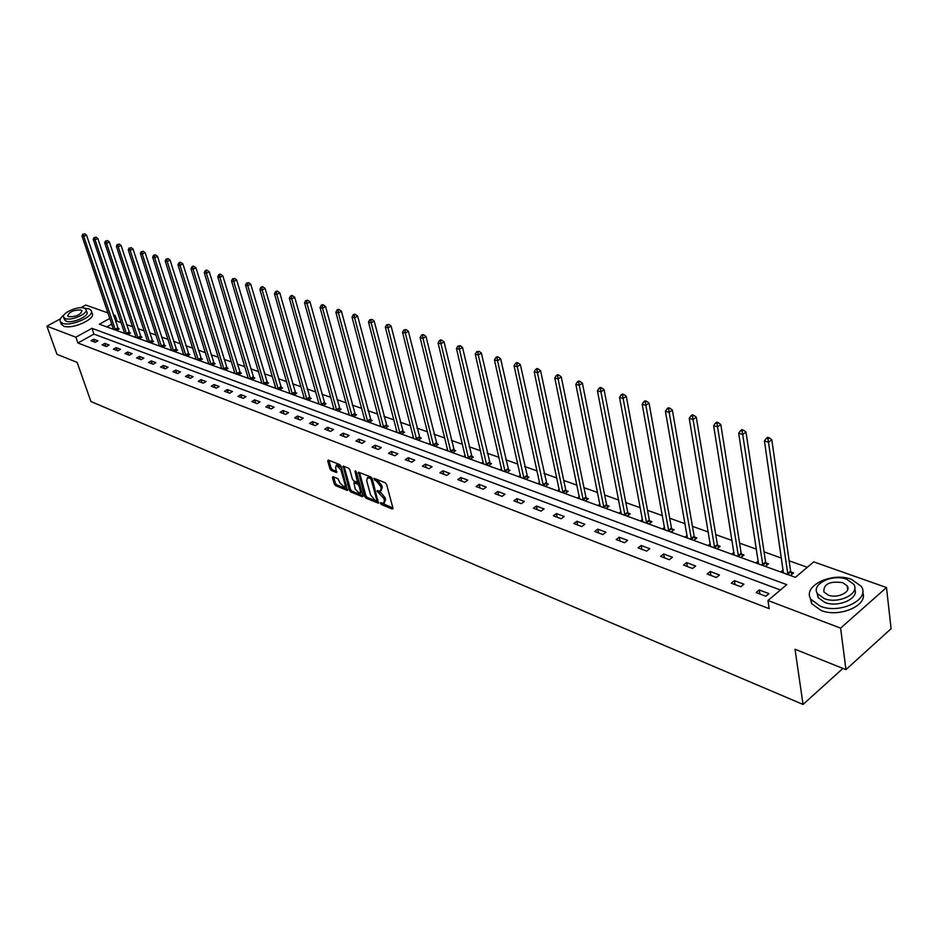 <?xml version="1.0" encoding="UTF-8"?>
<svg xmlns="http://www.w3.org/2000/svg" width="938" height="938" viewBox="0 0 938 938"><rect width="100%" height="100%" fill="white"/><g stroke="black" fill="none" stroke-linecap="round" stroke-linejoin="round"><path stroke-width="1.41" d="M380.394 503.331L381.356 504.527L392.26 509.029L392.952 508.15L386.608 484.454L385.213 482.707L373.981 478.321L374.766 480.197L376.173 480.76L380.594 486.294L381.133 488.276L380.3 491.313L377.287 490.551L377.111 491.207L383.888 498.5L384.416 500.47L383.595 503.46L380.582 502.674L380.394 503.331M381.825 503.108L392.916 508.021M375.2 478.732L377.346 479.975L376.173 480.76M378.53 490.961L380.64 492.192L379.48 492.989M333.037 476.68L332.439 477.571L334.268 483.985L335.581 485.65L347.4 490.422L341.139 466.327L339.791 464.638L328.323 460.077L327.725 460.98L329.953 468.812L331.278 470.489L336.531 472.506L335.663 467.663L336.296 465.142L340.881 469.762L345.161 485.005L344.551 487.479L339.966 482.871L337.915 478.673L333.037 476.68M109.84 318.416L99.381 324.208L795.389 577.339L813.715 561.874L886.48 587.54L891.1 628.695L845.959 669.615L795.025 649.26L803.057 704.45L90.927 401.523L77.139 362.396L56.972 354.341L46.9 326.19L60.431 318.826M845.959 669.615L840.6 628.132L767.941 600.496L786.736 584.644L91.947 328.323L75.884 337.211L46.9 326.19M780.404 589.99L93.929 334.092L77.913 342.991L769.183 608.656L767.941 600.496M77.913 342.991L75.884 337.211M364.73 496.53L366.09 498.23L378.389 503.19L372.245 478.72L370.862 476.996L358.539 472.213L364.73 496.53L365.89 495.756L367.239 497.457L378.6 502.135M362.349 496.694L350.683 491.875L349.346 490.199L343.097 466.057L348.467 468.085L349.815 469.786L352.454 479.259L353.802 480.96L357.519 482.355L355.033 471.521L355.209 470.853L356.428 472.072L362.983 495.815L362.349 496.694L363.053 496.214M803.057 704.45L842.922 668.395M768.961 593.625L759.241 589.967L756.134 592.57L765.842 596.24L768.961 593.625M743.904 584.186L734.442 580.622L731.335 583.178L740.797 586.766L743.904 584.186M719.481 574.982L710.254 571.512L707.146 574.021L716.374 577.515L719.481 574.982M695.668 566.013L686.663 562.612L683.568 565.086L692.561 568.498L695.668 566.013M672.429 557.254L663.635 553.948L660.551 556.375L669.333 559.705L672.429 557.254M649.741 548.707L641.17 545.482L638.086 547.862L646.657 551.11L649.741 548.707M627.604 540.37L619.221 537.216L616.149 539.561L624.52 542.727L627.604 540.37M605.983 532.221L597.799 529.138L594.739 531.447L602.911 534.543L605.983 532.221M584.866 524.26L576.87 521.258L573.822 523.533L581.806 526.558L584.866 524.26M564.23 516.486L556.422 513.555L553.373 515.783L561.182 518.749L564.23 516.486M544.063 508.9L536.43 506.016L533.394 508.22L541.027 511.116L544.063 508.9M524.354 501.467L516.885 498.653L513.86 500.822L521.329 503.647L524.354 501.467M505.078 494.209L497.785 491.453L494.76 493.599L502.065 496.354L505.078 494.209M486.224 487.103L479.084 484.418L476.082 486.517L483.222 489.226L486.224 487.103M467.792 480.15L460.804 477.524L457.803 479.599L464.791 482.238L467.792 480.15M449.736 473.362L442.9 470.782L439.922 472.822L446.758 475.414L449.736 473.362M432.078 466.702L425.383 464.181L422.417 466.198L429.1 468.73L432.078 466.702M414.795 460.183L408.241 457.721L405.275 459.702L411.829 462.188L414.795 460.183M397.864 453.804L391.439 451.389L388.496 453.347L394.91 455.774L397.864 453.804M381.274 447.567L374.989 445.198L372.058 447.121L378.342 449.501L381.274 447.567M365.034 441.446L358.879 439.125L355.948 441.024L362.103 443.357L365.034 441.446M349.124 435.443L343.085 433.168L340.166 435.056L346.204 437.331L349.124 435.443M333.518 429.569L327.608 427.341L324.7 429.194L330.622 431.433L333.518 429.569M318.228 423.812L312.436 421.619L309.54 423.448L315.344 425.653L318.228 423.812M303.244 418.16L297.557 416.015L294.684 417.82L300.359 419.978L303.244 418.16M288.541 412.626L282.971 410.527L280.099 412.31L285.68 414.42L288.541 412.626M274.131 407.186L268.655 405.134L265.806 406.893L271.27 408.956L274.131 407.186M259.99 401.863L254.62 399.846L251.783 401.581L257.141 403.61L259.99 401.863M246.108 396.633L240.843 394.652L238.018 396.364L243.282 398.357L246.108 396.633M232.495 391.509L227.324 389.563L224.51 391.252L229.681 393.21L232.495 391.509M219.129 386.468L214.052 384.557L211.261 386.233L216.326 388.156L219.129 386.468M206.008 381.531L201.025 379.656L198.246 381.309L203.218 383.185L206.008 381.531M193.134 376.677L188.245 374.837L185.466 376.466L190.355 378.319L193.134 376.677M180.483 371.905L175.676 370.1L172.92 371.718L177.716 373.535L180.483 371.905M168.066 367.227L163.341 365.457L160.597 367.051L165.311 368.833L168.066 367.227M155.86 362.631L151.217 360.884L148.485 362.467L153.117 364.214L155.86 362.631M143.866 358.117L139.316 356.393L136.585 357.953L141.134 359.676L143.866 358.117M132.082 353.673L127.615 351.985L124.895 353.532L129.374 355.221L132.082 353.673M120.51 349.311L116.113 347.658L113.404 349.182L117.801 350.847L120.51 349.311M109.125 345.02L104.798 343.39L102.113 344.903L106.44 346.544L109.125 345.02M97.939 340.811L93.694 339.204L91.009 340.705L95.266 342.311L97.939 340.811M807.29 567.291L789.139 560.818M781.46 558.087L764.06 551.872M756.462 549.164L739.601 543.161M732.074 540.476L715.729 534.648M708.296 531.998L692.443 526.347M685.08 523.721L669.72 518.233M662.427 515.642L647.525 510.331M640.302 507.751L625.845 502.592M618.705 500.048L604.67 495.041M597.6 492.52L583.975 487.666M576.976 485.169L563.75 480.455M556.809 477.981L543.97 473.397M537.099 470.946L524.623 466.503M517.823 464.076L505.711 459.761M498.969 457.357L487.197 453.16M480.514 450.779L469.07 446.699M462.469 444.342L451.342 440.368M444.788 438.034L433.977 434.177M427.482 431.867L416.964 428.115M410.539 425.817L400.315 422.17M393.937 419.907L383.994 416.355M377.674 414.104L367.989 410.656M361.728 408.417L352.313 405.064M346.11 402.848L336.953 399.588M330.797 397.384L321.875 394.206M315.778 392.037L307.101 388.942M301.051 386.784L292.597 383.771M286.606 381.637L278.375 378.694M272.43 376.584L264.422 373.723M258.525 371.624L250.727 368.833M244.877 366.758L237.279 364.05M231.475 361.974L224.076 359.336M218.331 357.284L211.12 354.716M205.41 352.676L198.387 350.179M192.724 348.162L185.876 345.712M180.26 343.718L173.6 341.338M168.031 339.345L161.524 337.035M156.001 335.065L149.658 332.802M144.182 330.844L138.003 328.64M132.563 326.705L126.548 324.56M121.143 322.637L117.109 321.195L115.749 321.957M111.786 324.161L106.826 326.916M783.183 569.964L780.803 571.957L790.523 575.486L793.571 572.93L790.933 571.969M758.279 561.018L755.969 562.917L765.443 566.364L768.492 563.855L765.924 562.917M733.973 552.294L731.734 554.112L740.985 557.477L744.022 555.003L741.524 554.088M710.277 543.782L708.096 545.517L717.124 548.8L720.161 546.362L717.711 545.482M687.144 535.469L685.033 537.122L693.839 540.335L696.864 537.931L694.483 537.075M664.561 527.355L662.509 528.938L671.104 532.069L674.129 529.712L671.807 528.868M642.507 519.418L640.513 520.942L648.92 523.99L651.933 521.68L649.659 520.86M620.968 511.667L619.033 513.133L627.241 516.111L630.242 513.836L628.026 513.027M599.921 504.093L598.045 505.5L606.065 508.408L609.055 506.168L606.886 505.383M579.356 496.694L577.527 498.031L585.371 500.88L588.361 498.676L586.238 497.914M559.259 489.448L557.477 490.738L565.133 493.529L568.111 491.348L566.048 490.597M539.596 482.367L537.873 483.609L545.353 486.33L548.331 484.196L546.303 483.457M520.379 475.437L518.691 476.633L526.019 479.295L528.973 477.196L526.992 476.469M501.572 468.66L499.919 469.809L507.095 472.424L510.049 470.337L508.103 469.633M483.164 462.024L481.557 463.138L488.581 465.682L491.524 463.642L489.624 462.95M465.154 455.528L463.595 456.595L470.454 459.092L473.385 457.076L471.533 456.407M447.52 449.161L445.996 450.205L452.714 452.644L455.645 450.662L453.816 449.994M430.261 442.935L428.772 443.932L435.349 446.336L438.257 444.366L436.475 443.721M413.341 436.838L411.888 437.8L418.336 440.145L421.244 438.21L419.497 437.577M396.786 430.859L395.367 431.785L401.675 434.083L404.571 432.184L402.859 431.562M380.547 424.996L379.163 425.899L385.354 428.15L388.238 426.262L386.562 425.664M364.648 419.251L363.287 420.13L369.361 422.335L372.222 420.47L370.58 419.884M349.053 413.623L347.728 414.467L353.673 416.624L356.534 414.795L354.916 414.209M333.764 408.1L332.474 408.921L338.301 411.043L341.151 409.226L339.568 408.663M318.779 402.683L317.513 403.481L323.235 405.556L326.061 403.774L324.513 403.211M304.076 397.372L302.833 398.146L308.45 400.186L311.264 398.416L309.751 397.876M289.654 392.154L288.447 392.905L293.946 394.91L296.76 393.174L295.271 392.635M275.514 387.042L274.318 387.769L279.723 389.739L282.514 388.015L281.06 387.488M261.62 382.024L260.459 382.727L265.759 384.662L268.549 382.962L267.107 382.446M247.995 377.099L246.858 377.78L252.064 379.679L254.831 378.002L253.424 377.486M234.617 372.257L233.503 372.925L238.604 374.79L241.371 373.125L239.987 372.632M221.485 367.508L220.383 368.165L225.401 369.982L228.157 368.353L226.797 367.86M208.588 362.842L207.509 363.475L212.434 365.269L215.177 363.651L213.841 363.17M195.913 358.257L194.858 358.879L199.7 360.638L202.42 359.043L201.119 358.562M183.473 353.755L182.441 354.365L187.19 356.088L189.898 354.505L188.62 354.048M171.244 349.335L170.235 349.921L174.902 351.621L177.599 350.062L176.344 349.604M159.226 344.985L158.241 345.559L162.825 347.224L165.51 345.688L164.267 345.231M147.418 340.717L146.445 341.268L150.959 342.909L153.633 341.385L152.413 340.94M135.822 336.519L134.861 337.059L139.293 338.665L141.955 337.164L140.759 336.73M124.414 332.392L123.476 332.92L127.826 334.503L130.488 333.013L129.303 332.58M113.193 328.335L112.267 328.839L116.558 330.399L119.196 328.921L118.036 328.511M886.48 587.54L840.6 628.132M80.785 307.734L85.71 305.061L107.987 312.917M113.346 314.805L115.186 315.461L113.815 316.212M117.109 321.195L115.186 315.461M93.929 334.092L91.947 328.323M759.241 589.967L759.862 593.977M734.442 580.622L735.087 584.597M710.254 571.512L710.922 575.451M686.663 562.612L687.343 566.517M663.635 553.948L664.35 557.805M641.17 545.482L641.897 549.305M619.221 537.216L619.971 541.003M597.799 529.138L598.561 532.901M576.87 521.258L577.656 524.987M556.422 513.555L557.219 517.248M536.43 506.016L537.24 509.674M516.885 498.653L517.717 502.287M497.785 491.453L498.617 495.053M479.084 484.418L479.939 487.983M460.804 477.524L461.66 481.053M442.9 470.782L443.78 474.288M425.383 464.181L426.262 467.652M408.241 457.721L409.132 461.168M391.439 451.389L392.342 454.813M374.989 445.198L375.904 448.575M358.879 439.125L359.793 442.478M343.085 433.168L344 436.498M327.608 427.341L328.535 430.648M312.436 421.619L313.374 424.902M297.557 416.015L298.495 419.274M282.971 410.527L283.909 413.752M268.655 405.134L269.605 408.335M254.62 399.846L255.582 403.012M240.843 394.652L241.805 397.806M227.324 389.563L228.297 392.682M214.052 384.557L215.025 387.664M201.025 379.656L202.01 382.727M188.245 374.837L189.218 377.885M175.676 370.1L176.661 373.136M163.341 365.457L164.326 368.458M151.217 360.884L152.202 363.874M139.316 356.393L140.301 359.36M127.615 351.985L128.6 354.927M116.113 347.658L117.098 350.578M104.798 343.39L105.795 346.298M93.694 339.204L94.679 342.089M384.275 502.991L385.588 499.673L384.416 500.47M380.64 492.192L385.061 497.715L385.588 499.673M380.98 490.844L382.305 487.479L381.133 488.276M377.346 479.975L381.766 485.509L382.305 487.479M359.477 472.471L365.89 495.756M376.361 500.857L376.83 500.247L371.214 479.599L370.252 478.403L367.497 477.665L366.676 480.713L370.533 494.783L374.895 500.259L376.361 500.857M371.917 477.993L370.252 478.403M368.001 477.325L371.413 477.618M362.947 495.686L351.844 491.113L350.683 491.875M344.047 466.327L350.495 489.425L351.844 491.113M357.718 482.214L358.973 481.264M355.174 489.038L359.829 493.705L360.473 491.219L358.984 485.814L357.636 484.125L353.919 482.718L355.174 489.038M360.368 493.341L361.798 491.524M359.805 484.301L358.797 483.34L357.636 484.125M354.869 482.085L358.797 483.34M345.055 487.127L346.485 485.392M341.514 467.675L336.941 464.72M328.91 460.312L331.102 468.062L332.427 469.727L336.742 471.462M333.623 476.914L335.405 483.222L336.73 484.887L347.599 489.366M792.012 574.232L790.605 571.054L771.81 439.734L768.609 442.22L764.423 440.954L783.418 572.907M787.885 574.537L767.976 438.82L769.266 437.823L767.589 437.331L766.311 438.316L767.976 438.82M764.423 440.954L766.311 438.316M769.266 437.823L771.81 439.734M820.387 606.241C840.038 614.496 870.933 599.23 861.178 586.273L851.423 579.344C831.736 571.535 801.603 586.414 811.077 599.476L820.387 606.241M810.127 597.6L811.651 603.626L820.949 610.415C839.17 618.083 868.611 605.327 862.69 592.464M854.659 589.064C859.677 598.35 838.209 608.012 824.783 602.431L818.042 597.541L817.01 592.769M824.268 598.585C838.443 604.471 860.638 593.508 853.639 584.198L846.651 579.238C832.463 573.587 810.667 584.351 817.526 593.719L824.268 598.585M842.711 582.65C829.649 580.903 823.388 584.011 823.904 591.972L828.289 595.126C837.423 598.878 851.681 591.843 847.178 585.84L842.711 582.65M64.077 314.898C60.63 317.525 59.399 319.788 60.395 321.699L62.506 323.223C70.948 326.999 95.582 315.872 91.092 310.372L88.876 308.801L84.314 308.18C78.182 305.565 60.63 313.456 63.772 317.454L65.297 318.557C71.382 321.253 89.11 313.257 85.897 309.306L84.314 308.18M61.052 323.551L63.514 326.084C71.956 329.883 96.567 318.744 92.076 313.222L91.455 311.416M86.144 310.044L86.8 311.932C90.013 315.895 72.308 323.891 66.223 321.183L64.441 319.366M80.949 310.021C73.551 309.88 69.131 311.862 67.712 315.989L68.697 316.704C76.119 316.856 80.539 314.863 81.958 310.736L80.949 310.021M766.967 565.11L765.584 562.014L745.98 432.019L742.779 434.458L738.698 433.239L758.514 563.844M762.875 565.438L742.169 431.105L743.447 430.132L741.817 429.651L740.539 430.612L742.169 431.105M738.698 433.239L740.539 430.612M743.447 430.132L745.98 432.019M742.544 556.211L741.184 553.197L720.806 424.504L717.617 426.896L713.642 425.711L734.22 555.015M738.476 556.562L717.019 423.589L718.297 422.639L716.714 422.159L715.436 423.12L717.019 423.589M713.642 425.711L715.436 423.12M718.297 422.639L720.806 424.504M718.707 547.522L717.382 544.591L696.277 417.176L693.088 419.532L689.219 418.371L710.523 546.397M714.686 547.909L692.514 416.273L693.792 415.335L692.244 414.866L690.966 415.804L692.514 416.273M689.219 418.371L690.966 415.804M693.792 415.335L696.277 417.176M695.445 539.057L694.143 536.196L672.358 410.035L669.181 412.357L665.405 411.219L687.402 537.99M691.458 539.467L668.618 409.132L669.896 408.206L668.384 407.76L667.106 408.675L668.618 409.132M665.405 411.219L667.106 408.675M669.896 408.206L672.358 410.035M672.745 530.791L671.467 528L649.037 403.07L645.86 405.345L642.178 404.243L664.819 529.782M668.782 531.213L645.86 405.345L645.321 402.168L646.587 401.265L645.121 400.819L643.843 401.734L645.321 402.168M642.178 404.243L643.843 401.734M646.587 401.265L649.037 403.07M650.573 522.724L649.319 519.992L626.279 396.282L623.125 398.521L619.526 397.431L642.776 521.763M646.645 523.17L623.125 398.521L622.586 395.379L623.852 394.488L622.422 394.054L621.155 394.945L622.586 395.379M619.526 397.431L621.155 394.945M623.852 394.488L626.279 396.282M628.917 514.833L627.698 512.183L604.084 389.645L600.93 391.85L597.424 390.794L621.237 513.93M625.013 515.302L600.93 391.85L600.414 388.754L601.668 387.875L600.273 387.453L599.007 388.332L600.414 388.754M597.424 390.794L599.007 388.332M601.668 387.875L604.084 389.645M607.754 507.141L606.558 504.538L582.404 383.173L579.262 385.342L575.838 384.31L600.203 506.274M603.896 507.622L579.262 385.342L578.758 382.282L580.012 381.414L578.652 381.016L577.386 381.872L578.758 382.282M575.838 384.31L577.386 381.872M580.012 381.414L582.404 383.173M587.082 499.614L585.91 497.081L561.241 376.853L558.11 378.987L554.768 377.979L579.637 498.805M583.248 500.106L558.11 378.987L557.618 375.974L558.872 375.118L557.535 374.719L556.281 375.563L557.618 375.974M554.768 377.979L556.281 375.563M558.872 375.118L561.241 376.853M566.869 492.262L565.72 489.777L540.581 370.686L537.451 372.785L534.179 371.8L559.54 491.489M563.058 492.778L537.451 372.785L536.97 369.795L538.224 368.962L536.911 368.575L535.668 369.408L536.97 369.795M534.179 371.8L535.668 369.408M538.224 368.962L540.581 370.686M547.112 485.075L520.379 364.648L517.272 366.723L514.083 365.761L539.878 484.348M543.325 485.603L517.272 366.723L516.803 363.78L518.046 362.947L516.768 362.572L515.525 363.393L516.803 363.78M514.083 365.761L515.525 363.393M518.046 362.947L520.379 364.648M527.777 478.04L500.646 358.762L497.55 360.79L494.432 359.864L520.66 477.348M524.025 478.579L497.55 360.79L497.093 357.882L498.336 357.073L497.081 356.698L495.839 357.519L497.093 357.882M494.432 359.864L495.839 357.519M498.336 357.073L500.646 358.762M508.877 471.169L481.358 352.993L478.274 355.01L475.226 354.095L501.853 470.513M505.148 471.708L478.274 355.01L477.829 352.125L479.06 351.328L476.61 351.762L477.829 352.125M475.226 354.095L476.61 351.762M479.06 351.328L481.358 352.993M490.375 464.439L462.504 347.365L459.421 349.346L456.443 348.444L483.445 463.818M486.681 464.99L459.421 349.346L458.987 346.497L460.218 345.712L457.791 346.145L458.987 346.497M456.443 348.444L457.791 346.145M460.218 345.712L462.504 347.365M472.26 457.85L444.061 341.854L440.989 343.812L438.081 342.933L465.436 457.275M468.601 458.424L440.989 343.812L440.567 340.998L441.798 340.224L440.626 339.873L439.406 340.646L440.567 340.998M438.081 342.933L439.406 340.646M441.798 340.224L444.061 341.854M454.531 451.413L426.016 336.472L422.968 338.395L420.107 337.539L447.801 450.861M450.897 451.987L422.968 338.395L422.546 335.616L423.777 334.843L422.628 334.503L421.408 335.276L422.546 335.616M420.107 337.539L421.408 335.276M423.777 334.843L426.016 336.472M437.178 445.093L408.37 331.196L405.322 333.096L402.531 332.251L430.542 444.577M433.567 445.679L405.322 333.096L404.923 330.352L406.142 329.59L403.797 330.012L404.923 330.352M402.531 332.251L403.797 330.012M406.142 329.59L408.37 331.196M420.177 438.914L391.087 326.037L388.062 327.913L385.33 327.092L413.623 438.433M416.601 439.512L388.062 327.913L387.664 325.193L388.883 324.442L386.573 324.865L387.664 325.193M385.33 327.092L386.573 324.865M388.883 324.442L391.087 326.037M403.528 432.864L374.18 320.984L371.167 322.836L368.482 322.027L397.055 432.406M399.975 433.462L371.167 322.836L370.78 320.151L371.987 319.412L369.701 319.823L370.78 320.151M368.482 322.027L369.701 319.823M371.987 319.412L374.18 320.984M387.206 426.931L357.624 316.047L354.611 317.865L351.996 317.079L380.828 426.509M383.677 427.54L354.611 317.865L354.236 315.203L355.443 314.476L354.388 314.171L353.192 314.898L354.236 315.203M351.996 317.079L353.192 314.898M355.443 314.476L357.624 316.047M371.225 421.127L341.409 311.205L338.419 312.999L335.851 312.225L364.917 420.716M367.719 421.737L338.419 312.999L338.043 310.372L339.239 309.657L338.219 309.341L337.012 310.068L338.043 310.372M335.851 312.225L337.012 310.068M339.239 309.657L341.409 311.205M355.549 415.428L325.521 306.456L322.543 308.227L320.034 307.476L349.335 415.053M352.067 416.05L322.543 308.227L322.18 305.624L323.376 304.92L322.367 304.627L321.171 305.331L322.18 305.624M320.034 307.476L321.171 305.331M323.376 304.92L325.521 306.456M340.189 409.847L309.962 301.813L306.996 303.56L304.533 302.822L334.045 409.484M336.73 410.469L306.996 303.56L306.644 300.981L307.828 300.289L305.647 300.688L306.644 300.981M304.533 302.822L305.647 300.688M307.828 300.289L309.962 301.813M325.111 404.372L294.708 297.252L291.753 298.976L289.338 298.249L319.049 404.044M321.687 404.993L291.753 298.976L291.413 296.431L292.586 295.751L291.624 295.458L290.44 296.15L291.413 296.431M289.338 298.249L290.44 296.15M292.586 295.751L294.708 297.252M310.337 399.002L279.759 292.785L276.816 294.497L274.459 293.782L304.346 398.697M306.925 399.635L276.816 294.497L276.476 291.976L277.66 291.296L276.71 291.014L275.538 291.695L276.476 291.976M274.459 293.782L275.538 291.695M277.66 291.296L279.759 292.785M295.845 393.737L265.102 288.412L262.183 290.1L259.861 289.396L289.924 393.444M292.457 394.37L262.183 290.1L261.843 287.603L263.015 286.934L262.089 286.653L260.916 287.321L261.843 287.603M259.861 289.396L260.916 287.321M263.015 286.934L265.102 288.412M281.623 388.567L250.739 284.12L247.82 285.785L245.545 285.093L275.772 388.297M278.258 389.2L247.82 285.785L247.491 283.323L248.664 282.655L246.588 283.042L247.491 283.323M245.545 285.093L246.588 283.042M248.664 282.655L250.739 284.12M267.658 383.501L236.646 279.911L233.738 281.552L231.51 280.884L261.89 383.255M264.328 384.134L233.738 281.552L233.421 279.114L234.582 278.457L232.53 278.844L233.421 279.114M231.51 280.884L232.53 278.844M234.582 278.457L236.646 279.911M253.964 378.518L222.822 275.784L219.938 277.402L217.745 276.745L248.253 378.295M250.645 379.163L219.938 277.402L219.621 274.986L220.782 274.342L219.902 274.084L218.742 274.728L219.621 274.986M217.745 276.745L218.742 274.728M220.782 274.342L222.822 275.784M240.515 373.641L209.256 271.739L206.383 273.333L204.238 272.688L234.875 373.43M237.232 374.285L206.383 273.333L206.079 270.941L207.228 270.308L206.372 270.05L205.223 270.683L206.079 270.941M204.238 272.688L205.223 270.683M207.228 270.308L209.256 271.739M227.313 368.845L195.948 267.764L193.087 269.347L190.977 268.714L221.743 368.646M224.041 369.49L193.087 269.347L192.794 266.978L193.932 266.345L193.087 266.087L191.95 266.72L192.794 266.978M190.977 268.714L191.95 266.72M193.932 266.345L195.948 267.764M214.356 364.132L182.887 263.859L180.037 265.419L177.974 264.797L208.834 363.956M211.109 364.788L180.037 265.419L179.744 263.074L180.893 262.452L180.061 262.206L178.924 262.828L179.744 263.074M177.974 264.797L178.924 262.828M180.893 262.452L182.887 263.859M201.623 359.512L170.071 260.025L167.234 261.573L165.205 260.963L196.171 359.348M198.387 360.157L167.234 261.573L166.941 259.251L168.078 258.63L166.132 259.005L166.941 259.251M165.205 260.963L166.132 259.005M168.078 258.63L170.071 260.025M189.113 354.974L157.478 256.273L154.653 257.798L152.66 257.2L183.719 354.822M185.912 355.619L154.653 257.798L154.383 255.499L155.509 254.89L153.574 255.253L154.383 255.499M152.66 257.2L153.574 255.253M155.509 254.89L157.478 256.273M176.825 350.507L145.12 252.58L142.306 254.092L140.348 253.506L171.49 350.378M173.636 351.164L142.306 254.092L142.037 251.806L143.162 251.208L142.037 251.806M140.348 253.506L141.251 251.572M143.162 251.208L145.12 252.58M164.748 346.122L132.985 248.957L130.183 250.446L128.26 249.871L159.472 346.005M161.582 346.779L130.183 250.446L129.913 248.183L131.039 247.597L129.913 248.183M128.26 249.871L129.151 247.96M131.039 247.597L132.985 248.957M152.882 341.819L121.061 245.393L118.27 246.87L116.382 246.307L147.665 341.713M149.74 342.464L118.27 246.87L118.012 244.63L119.126 244.044L118.012 244.63M116.382 246.307L117.25 244.408M119.126 244.044L121.061 245.393M141.216 337.586L109.347 241.898L106.569 243.352L104.716 242.801L136.057 337.492M138.097 338.231L106.569 243.352L106.311 241.136L107.424 240.55L106.311 241.136M104.716 242.801L105.572 240.914M107.424 240.55L109.347 241.898M129.749 333.424L97.833 238.451L95.078 239.905L93.249 239.354L124.648 333.342M126.653 334.069L95.078 239.905L94.82 237.701L95.922 237.126L94.82 237.701M93.249 239.354L94.093 237.49M95.922 237.126L97.833 238.451M118.481 329.332L86.519 235.075L83.775 236.505L81.981 235.966L113.428 329.261M115.397 329.977L83.775 236.505L83.529 234.336L84.631 233.761L83.529 234.336M81.981 235.966L82.814 234.113M84.631 233.761L86.519 235.075M382.516 503.741L381.356 504.527M375.939 479.412L374.766 480.197M379.233 491.629L378.073 492.415M385.061 497.715L383.888 498.5M381.766 485.509L380.594 486.294M393.01 508.525L392.26 509.029M359.383 472.435L358.293 473.162M378.694 502.639L377.979 503.131M367.239 497.457L366.09 498.23M377.897 499.52L376.83 500.247M372.292 478.884L371.214 479.599M369.947 477.032L368.775 477.805M350.495 489.425L349.346 490.199M343.953 466.292L342.862 467.007M358.82 480.713L357.765 481.417M355.748 471.04L355.033 471.521M361.517 490.515L360.473 491.219M360.028 485.122L358.984 485.814M355.467 481.991L354.306 482.765M346.181 484.325L345.161 485.005M341.913 469.082L340.881 469.762M336.836 472.013L336.156 472.459M332.427 469.727L331.278 470.489M331.102 468.062L329.953 468.812M328.816 460.277L327.725 460.98M347.705 489.906L347.025 490.363M336.73 484.887L335.581 485.65M335.405 483.222L334.268 483.985M333.494 476.867L332.439 477.571M790.804 571.699L787.756 574.255M790.605 571.054L787.557 573.61M765.795 562.659L762.746 565.168M765.584 562.014L762.547 564.535M741.395 553.83L738.358 556.304M741.184 553.197L738.147 555.671M717.582 545.213L714.557 547.651M717.382 544.591L714.346 547.018M694.355 536.817L691.329 539.198M694.143 536.196L691.118 538.588M671.678 528.61L668.653 530.967M671.467 528L668.454 530.345M649.53 520.602L646.517 522.912M649.319 519.992L646.305 522.314M627.897 512.781L624.896 515.056M627.698 512.183L624.685 514.458M606.769 505.136L603.767 507.376M606.558 504.538L603.556 506.778M586.109 497.668L583.119 499.872M585.91 497.081L582.92 499.274M565.919 490.363L562.941 492.532M565.72 489.777L562.73 491.946M546.186 483.222L543.208 485.356M545.975 482.648L542.996 484.782M526.875 476.234L523.908 478.345M526.664 475.66L523.697 477.77M507.986 469.399L505.031 471.474M507.775 468.836L504.82 470.911M489.507 462.715L486.564 464.767M489.296 462.164L486.353 464.204M471.415 456.173L468.484 458.19M471.204 455.622L468.273 457.638M453.699 449.771L450.779 451.753M453.5 449.22L450.58 451.201M436.358 443.498L433.45 445.456M436.158 442.959L433.25 444.917M419.38 437.354L416.484 439.289M419.169 436.815L416.273 438.75M402.742 431.339L399.858 433.239M402.531 430.8L399.647 432.711M386.444 425.442L383.572 427.318M386.233 424.914L383.361 426.79M370.463 419.661L367.602 421.514M370.264 419.134L367.391 420.998M354.81 413.998L351.961 415.827M354.599 413.482L351.75 415.311M339.462 408.452L336.613 410.258M339.251 407.936L336.414 409.742M324.407 403L321.57 404.782M324.196 402.496L321.371 404.278M309.646 397.665L306.82 399.424M309.434 397.149L306.62 398.908M295.153 392.424L292.351 394.159M294.954 391.92L292.14 393.655M280.943 387.277L278.152 389M280.743 386.784L277.953 388.496M267.002 382.235L264.223 383.935M266.802 381.743L264.012 383.443M253.319 377.287L250.54 378.964M253.108 376.795L250.34 378.471M239.882 372.433L237.126 374.086M239.682 371.94L236.915 373.594M226.691 367.661L223.936 369.291M226.492 367.18L223.736 368.81M213.735 362.971L211.003 364.589M213.536 362.49L210.792 364.108M201.013 358.375L198.293 359.969M200.814 357.894L198.082 359.489M188.515 353.849L185.806 355.432M188.315 353.38L185.607 354.951M176.238 349.405L173.542 350.964M176.039 348.936L173.342 350.495M164.173 345.043L161.488 346.591M163.974 344.574L161.289 346.122M152.319 340.752L149.634 342.276M152.12 340.295L149.435 341.819M140.665 336.543L137.992 338.043M140.466 336.085L137.804 337.586M129.198 332.392L126.548 333.881M129.01 331.946L126.349 333.436M117.942 328.323L115.304 329.801M117.742 327.866L115.104 329.344M377.815 500.106L376.795 500.798M368.669 476.879L367.497 477.665M355.068 481.944L353.919 482.718M337.457 464.38L336.296 465.142M847.659 589.662L847.178 585.84M818.042 597.541L817.526 593.719M811.077 599.476L811.651 603.626M64.699 320.081L63.772 317.454M60.395 321.699L61.404 324.548"/></g></svg>
